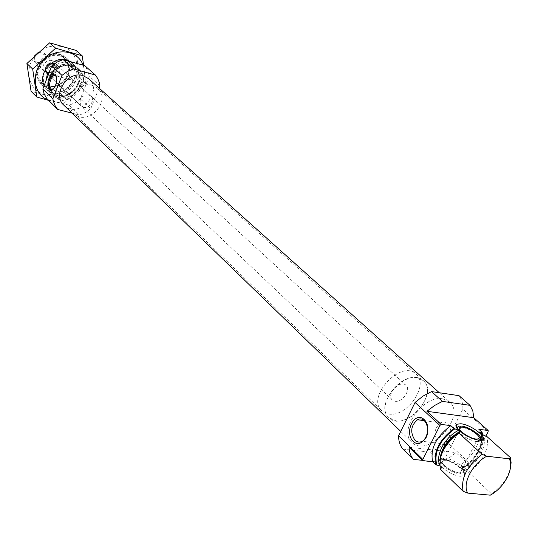 <?xml version="1.0" encoding="UTF-8"?>
<svg xmlns="http://www.w3.org/2000/svg" width="538" height="538" viewBox="0 0 538 538"><rect width="100%" height="100%" fill="white"/><g stroke="black" fill="none" stroke-linecap="round" stroke-linejoin="round"><path stroke-width="0.4" stroke-dasharray="2.69 2.02" d="M68.084 92.724L68.898 94.083L70.054 94.58L68.084 92.724L65.367 91.03C58.541 85.502 65.918 76.887 72.899 80.424L74.883 82.247L72.899 80.424M53.02 89.416L55.031 87.237L56.537 83.639L57.055 79.725L56.355 76.571M74.883 82.247C70.491 81.05 65.986 92.516 68.299 93.8L70.054 94.58M422.545 460.367L441.073 462.371L448.753 458.228L456.002 452.599L470.037 465.76L460.689 464.751C474.967 454.011 481.019 442.189 478.847 429.297M470.037 465.76L471.18 464.691L485.861 436.163M402.935 449.116L430.521 452.243L441.073 462.371M430.521 452.243L438.766 447.75L446.453 441.557L471.18 464.691M446.453 441.557L462.841 409.189L488.134 431.732M462.841 409.189C462.989 403.782 461.718 399.277 459.035 395.665M460.689 464.751L463.85 467.737C476.809 458.241 483.084 447.28 482.673 434.859M463.85 467.737L462.283 467.616L461.806 468.591L464.65 470.676L468.699 472.324C483.07 461.483 489.19 449.593 487.058 436.661M439.68 464.866L441.886 468.121L440.548 469.398M468.699 472.324L491.476 493.85C501.201 487.045 507.495 478.558 510.36 468.376M491.476 493.85L490.273 495.168M442.794 398.86C423.292 394.71 397.804 430.696 411.913 442.229C427.676 459.089 467.441 416.392 449.499 401.866L442.794 398.86M59.59 55.912C41.433 50.639 29.691 81.386 47.956 85.986C65.851 90.942 77.62 60.915 59.59 55.912M56.087 64.97C48.649 65.697 46.362 69.294 49.227 75.777C54.425 81.117 63.894 70.949 58.205 66.14L56.087 64.97M60.794 54.95C45.044 49.557 29.388 73.955 41.715 84.553C56.06 99.543 82.395 71.265 66.423 58.023L60.794 54.95M45.831 81.278C45.723 85.919 47.183 89.759 50.216 92.792C64.654 107.896 91.332 79.247 75.246 65.918L69.577 62.832C62.247 61.224 55.797 63.558 50.242 69.846M71.527 64.58C55.602 59.173 39.671 83.941 52.105 94.627C66.564 109.745 93.316 81.016 77.21 67.674L71.527 64.58M72.812 65.737C56.873 60.323 40.901 85.138 53.349 95.831C67.822 110.969 94.627 82.186 78.501 68.824L72.812 65.737M47.647 99.584L69.241 105.192L75.112 102.745L80.364 98.931L89.301 76.282L87.775 70.579L84.762 65.67M72.085 113.155L79.516 115.058L69.241 105.192M79.516 115.058L85.461 112.563L90.787 108.689L80.364 98.931M99.907 85.73L89.301 76.282M90.787 108.689L99.012 87.983M63.901 105.233C78.017 119.994 104.352 91.716 88.622 78.683M460.38 476.271C447.623 475.31 429.223 457.946 442.223 459.358C451.537 459.64 469.075 472.283 464.516 475.538L460.38 476.271M409.062 447.212L456.002 452.599M460.602 473.144L464.307 472.498C468.302 469.687 453.312 458.679 444.765 458.046L440.931 458.712C436.964 461.456 452.007 472.566 460.602 473.144M444.65 459.587L441.039 460.212C437.253 462.855 451.792 473.48 459.788 473.844C470.972 475.034 455.269 460.407 444.65 459.587M445.767 460.649L443.776 460.689C436.721 461.718 453.944 474.294 460.313 472.694C466.52 471.826 453.608 461.214 445.767 460.649M458.309 429.499C463.743 435.43 470.434 438.954 478.383 440.071M480.77 438.934C476.702 433.164 469.983 429.129 460.615 426.829L456.897 427.306M456.715 427.468C453.191 430.218 469.008 441.18 477.233 441.604L480.394 441.093L480.952 440.225M438.201 442.929C440.467 444.953 442.922 445.329 445.578 444.058C455.585 439.425 450.434 417.495 440.689 422.807C434.005 428.504 433.171 435.208 438.201 442.929M88.535 94.789C80.821 95.629 78.407 99.396 81.299 106.087C86.625 111.561 96.558 100.902 90.714 95.972L88.535 94.789M92.274 85.34C77.485 80.418 62.502 103.626 74.022 113.471C87.364 127.405 112.408 100.512 97.56 88.192L92.274 85.34M417.011 377.737C398.866 373.708 375.618 406.762 388.846 417.602C403.655 433.386 440.097 394.253 423.298 380.608L417.011 377.737M75.616 76.591C79.2 65.542 75.972 54.425 67.263 48.393C60.686 45.528 53.652 45.253 46.147 47.559C39.092 51.392 33.773 56.92 30.182 64.13C26.651 75.454 30.229 86.584 39.086 92.354C45.696 95.024 52.663 95.179 59.987 92.812C66.853 89.019 72.065 83.612 75.616 76.591M68.689 74.688L69.94 67.142L67.875 60.202L62.872 55.239L55.898 53.269L48.339 54.708L41.708 59.294L37.357 66.1L36.167 73.746L38.353 80.693L43.443 85.562L50.411 87.412L57.882 85.919L64.392 81.379L68.689 74.688M75.992 50.39L79.557 77.936L57.371 98.172L31.063 91.285M57.371 98.172L63.296 103.895L85.663 83.477L83.693 65.374M48.386 100.31L63.296 103.895M79.557 77.936L85.663 83.477M44.17 85.582C49.388 98.501 70.693 95.239 75.589 81.009C78.34 72.61 76.45 66.107 69.927 61.507M48.064 99.987C63.195 103.834 74.695 98.138 82.563 82.906C84.89 76.793 85.065 70.888 83.094 65.206M68.057 74.843C70.31 68.286 69.234 62.798 64.809 58.38C51.614 45.353 28.023 70.686 41.951 82.919C52.341 89.422 61.043 86.732 68.057 74.843M73.928 80.229C76.214 73.619 75.138 68.097 70.7 63.659C57.445 50.565 33.638 76.127 47.64 88.42C58.084 94.944 66.847 92.213 73.928 80.229M46.537 73.215L52.038 74.715C57.21 72.28 58.561 68.783 56.093 64.237L50.585 62.704C45.38 65.159 44.029 68.662 46.537 73.215L48.353 74.93L53.867 76.43L50.821 76.43L48.353 74.93M395.006 401.247C402.316 402.72 411.382 389.606 405.995 385.309C400.09 379.203 385.8 394.549 392.31 400.003L395.006 401.247M52.038 74.715L53.867 76.43M56.093 64.237L57.929 65.925L52.415 64.399L57.929 65.925M50.585 62.704L52.415 64.399M388.745 414.004C407.111 417.535 429.613 384.757 416.015 374.071C401.281 359.014 365.746 397.172 381.805 410.803L388.745 414.004M395.8 420.797C414.213 424.274 436.903 391.294 423.298 380.608C408.564 365.537 372.767 403.977 388.846 417.602L395.8 420.797M37.566 62.381C43.289 64.015 46.981 54.419 41.211 52.838C35.461 51.171 31.776 60.848 37.566 62.381M34.378 56.053C33.329 58.662 33.672 60.881 35.4 62.717L37.579 63.935C44.916 63.208 47.122 59.657 44.19 53.282L41.534 51.998L38.427 52.3M46.772 72.61L47.001 72.664C52.643 72.617 55.293 69.772 54.943 64.136L53.491 61.816C48.319 56.624 39.039 66.598 44.58 71.386L46.772 72.61M462.895 467.636C476.372 458.073 482.667 446.991 481.779 434.395M461.806 468.591C475.753 461.665 485.753 442.35 480.084 432.942M463.03 469.748C476.991 462.815 487.004 443.473 481.335 434.072M439.855 460.77L441.617 467.495M464.65 470.676C478.376 463.42 488.121 444.623 482.983 434.993M440.972 455.901L440.266 462.579L441.765 468.275M69.61 64.762L62.697 64.533L55.932 67.425L50.693 72.865L48.03 79.752L48.474 86.699L51.917 92.314L57.64 95.488L64.513 95.629L71.171 92.738L76.335 87.371L78.999 80.586L78.635 73.693L75.3 68.037L69.61 64.762M69.832 65.448C55.582 60.612 41.352 82.785 52.502 92.334C65.434 105.818 89.315 80.169 74.95 68.232L69.832 65.448M70.323 65.885C56.066 61.056 41.823 83.242 52.98 92.792C65.918 106.282 89.819 80.619 75.441 68.676L70.323 65.885M71.319 65.118L64.002 64.876L56.84 67.943L51.292 73.699L48.474 80.996L48.945 88.34L52.583 94.271L58.642 97.627L65.905 97.775L72.946 94.708L78.407 89.032L81.231 81.857L80.855 74.567L77.324 68.588L71.319 65.118M51.238 62.885C45.569 65.212 44.217 68.709 47.189 73.39M51.392 74.54C57.028 72.227 58.38 68.736 55.448 64.056M49.099 73.175C55.051 72.569 56.846 69.684 54.499 64.52C50.357 60.35 42.899 68.366 47.351 72.2L49.099 73.175M47.001 72.664L48.655 72.704C53.235 72.664 55.38 70.357 55.098 65.791C51.93 57.055 39.691 69.752 48.481 72.664L48.622 72.724C54.567 72.119 56.362 69.234 54.015 64.076C49.873 59.906 42.421 67.916 46.873 71.749L47.351 72.2C45.602 71.319 45.71 69.025 47.674 65.327C51.211 63.107 53.491 62.845 54.499 64.52L55.098 65.791L54.943 64.136M73.02 80.431L55.441 75.65M69.987 94.574L51.796 89.759M462.283 467.623C477.61 460.669 484.677 436.15 480.333 433.164M440.743 469.197L441.147 466.897L441.886 468.121M41.715 84.553L50.216 92.792M66.423 58.023L75.246 65.918M52.502 92.334C65.017 105.811 89.281 79.758 74.95 68.232L70.505 65.972C68.373 64.022 55.084 65.905 50.343 77.021C47.505 87.163 50.168 88.662 52.98 92.792L52.502 92.334M52.105 94.627L53.349 95.831M77.21 67.674L78.501 68.824M400.729 431.402L411.913 442.229M439.311 392.74L449.499 401.866M444.301 458.006L442.223 459.358M464.307 472.498L464.516 475.538M459.788 473.844L460.844 473.164M441.039 460.212L440.931 458.712M460.313 472.694L477.623 438.941M443.776 460.689L459.634 429.452M461.039 426.062L459.97 426.762M480.3 439.559L480.394 441.093M477.233 441.604L479.398 440.198M56.813 77.741L56.436 76.84M54.647 87.815L53.975 88.293M440.689 422.807L424.213 420.649M445.578 444.058L422.263 441.281M49.227 75.777L65.367 91.03M68.299 93.8L81.299 106.087M58.205 66.14L90.714 95.972M74.022 113.471L381.805 410.803M97.56 88.192L416.015 374.071M41.951 82.919L47.64 88.42M64.809 58.38L70.7 63.659M48.622 75.206L392.31 400.003M57.586 65.575L405.995 385.309M35.4 62.717L44.58 71.386M44.19 53.282L53.491 61.816"/><path stroke-width="0.81" d="M56.355 76.571L54.856 75.488C51.238 74.869 47.667 86.786 50.72 89.268L51.796 89.759L53.02 89.416M485.861 436.163L488.134 431.732L488.168 430.508L478.847 429.297L482.082 432.202L482.673 434.859M442.418 401.382L431.55 391.59L459.035 395.665L470.01 405.343L442.418 401.382L434.489 405.538L426.957 411.308L441.106 424.381L450.844 425.652C436.116 436.742 430.044 448.766 432.613 461.725L435.74 464.751C433.184 451.779 439.29 439.728 454.052 428.591L458.739 430.212L459.983 431.348L460.158 432.088L458.981 433.11C444.159 444.307 438.013 456.406 440.548 469.398L463.104 491.228C460.696 478.121 467.038 465.827 482.129 454.334L486.776 456.231C472.31 463.675 462.014 483.776 467.717 493.097L463.104 491.228M441.106 424.381L439.916 425.484L422.834 459.439L422.848 460.669L432.613 461.725M431.55 391.59L423.036 396.096L415.06 402.458L398.564 435.78C398.597 441.221 400.05 445.666 402.935 449.116L413.366 459.378L422.545 460.367M415.06 402.458L439.916 425.484M413.366 459.378C410.709 456.204 409.277 452.149 409.062 447.212L422.848 460.669M398.564 435.78L422.834 459.439M426.957 411.308L473.783 417.71L472.815 410.924L470.01 405.343M473.783 417.71L488.168 430.508M450.844 425.652L454.052 428.591M510.36 468.376L511.1 462.66L510.414 457.603L487.058 436.661L481.335 434.072L479.822 432.263L482.082 432.202M439.761 465.861L435.74 464.751M458.981 433.11L482.129 454.334M467.717 493.097L490.273 495.168C504.24 487.791 514.422 468.611 509.338 458.954L510.414 457.603M486.776 456.231L509.264 458.806M50.242 69.846L47.088 75.313L45.831 81.278M99.012 87.983L99.907 85.73L99.234 82.361L97.674 78.454L95.361 75.017L73.524 68.951L67.438 71.44L61.978 75.374L52.872 98.804L53.39 101.359L55.286 106.08L57.694 109.47L72.085 113.155M57.694 109.47L46.611 98.306L44.17 93.968L42.845 89.026L51.762 65.912L57.149 62.038L63.148 59.604L84.762 65.67L95.361 75.017M73.524 68.951L63.148 59.604M61.978 75.374L51.762 65.912M49.516 89.94C50.821 91.03 52.307 90.478 53.975 88.293C56.288 84.567 57.109 80.754 56.436 76.84C54.042 67.398 44.62 85.327 49.516 89.94M52.872 98.804L42.845 89.026M439.311 392.74L88.622 78.683L83.054 75.67C67.465 70.424 51.735 94.809 63.901 105.233L400.729 431.402M413.171 441.321C422.538 450.622 433.736 428.342 424.072 419.465C414.61 410.534 403.776 432.418 413.171 441.321M460.837 423.749L456.688 424.26C451.94 426.97 469.956 439.701 479.398 440.198C492.216 441.644 473.191 424.993 460.837 423.749M462.788 427.159L460.81 427.145C453.83 427.932 471.349 440.292 477.623 438.941C483.763 438.288 470.602 427.905 462.788 427.159M478.383 440.071L480.3 439.559C484.227 437.26 469.761 426.903 461.651 426.123L461.039 426.062C457.798 425.908 456.883 427.058 458.309 429.499M456.688 424.26L456.715 427.468M480.952 440.225L480.77 438.934M414.926 440.158C417.165 442.196 419.613 442.572 422.263 441.281C432.243 436.56 427.199 414.361 417.481 419.768C410.81 425.545 409.956 432.344 414.926 440.158M36.819 97.022L31.063 91.285L26.9 63.504L49.651 42.832L75.992 50.39L82.139 55.744L55.643 48.185L32.684 69.052L36.819 97.022L48.386 100.31M83.693 65.374L82.139 55.744M49.651 42.832L55.643 48.185M26.9 63.504L32.684 69.052M69.927 61.507C56.994 52.731 36.779 71.594 44.17 85.582M83.094 65.206C77.963 50.175 56.376 47.048 43.679 59.96C30.659 72.549 33.302 94.506 48.064 99.987M38.427 52.3L34.378 56.053M481.779 434.395L481.133 432.081M455.034 428.719C439.862 439.795 433.762 451.839 436.721 464.852M458.739 430.212C445.215 436.782 435.148 455.215 439.68 464.866M459.983 431.348C447.481 438.873 440.77 448.685 439.855 460.77M460.158 432.088C450.387 437.892 443.991 445.827 440.972 455.901M55.441 75.65L54.856 75.488M480.333 433.164L479.829 432.263M459.634 429.452L460.81 427.145M424.213 420.649L417.481 419.768"/></g></svg>

